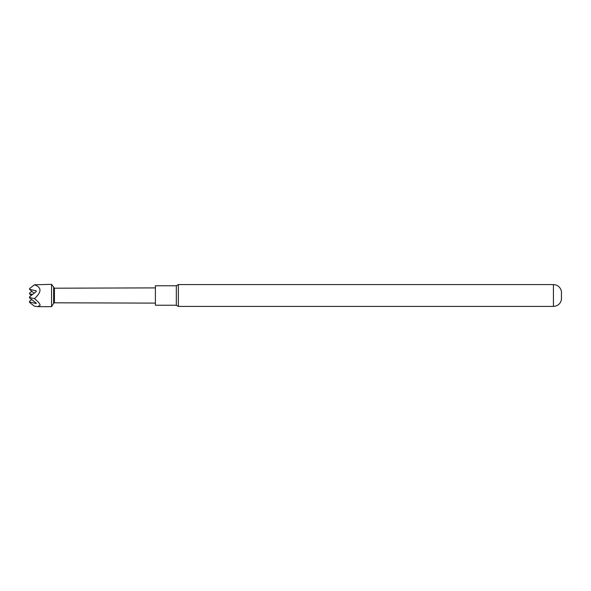 <?xml version="1.0" encoding="UTF-8"?>
<svg xmlns="http://www.w3.org/2000/svg" width="591" height="591" viewBox="0 0 591 591"><rect width="100%" height="100%" fill="white"/><g stroke="black" fill="none" stroke-linecap="round" stroke-linejoin="round"><path stroke-width="0.89" d="M155.411 303.109L54.438 302.806L54.438 288.194L51.557 284.337L34.433 284.788C41.813 287.366 41.813 291.984 34.433 298.647C38.127 301.573 40.011 303.789 40.099 305.296L37.735 306.663L34.433 306.212L29.55 302.385L29.55 301.284L31.7 299.6M51.557 284.337L51.557 306.663L53.626 303.279L53.626 287.721M176.317 285.756L155.411 285.756L155.411 305.244L176.317 305.244L178.356 306.419L178.356 284.581L176.317 285.756L176.317 305.244M561.45 291.437L561.45 299.563C560.453 303.811 557.778 306.101 553.427 306.419L553.427 284.581C557.778 284.899 560.453 287.189 561.45 291.437M36.228 303.538L36.228 303.146L36.228 303.538L29.55 302.001M34.433 298.647L29.55 297.524L29.55 297.908L36.228 303.146M29.55 297.524L29.55 296.808L36.228 291.577L36.228 290.861L29.55 289.324L34.079 293.262M32.52 294.488L29.55 293.801L29.55 293.092L31.7 291.4M29.55 293.801L31.22 295.5M36.228 290.861L36.228 291.577M29.55 289.324L29.55 288.615L34.433 284.788M54.438 288.194L155.411 287.891M553.427 284.581L178.356 284.581M553.427 306.419L178.356 306.419M54.438 302.806L53.626 303.279M37.735 306.663L51.557 306.663"/></g></svg>
